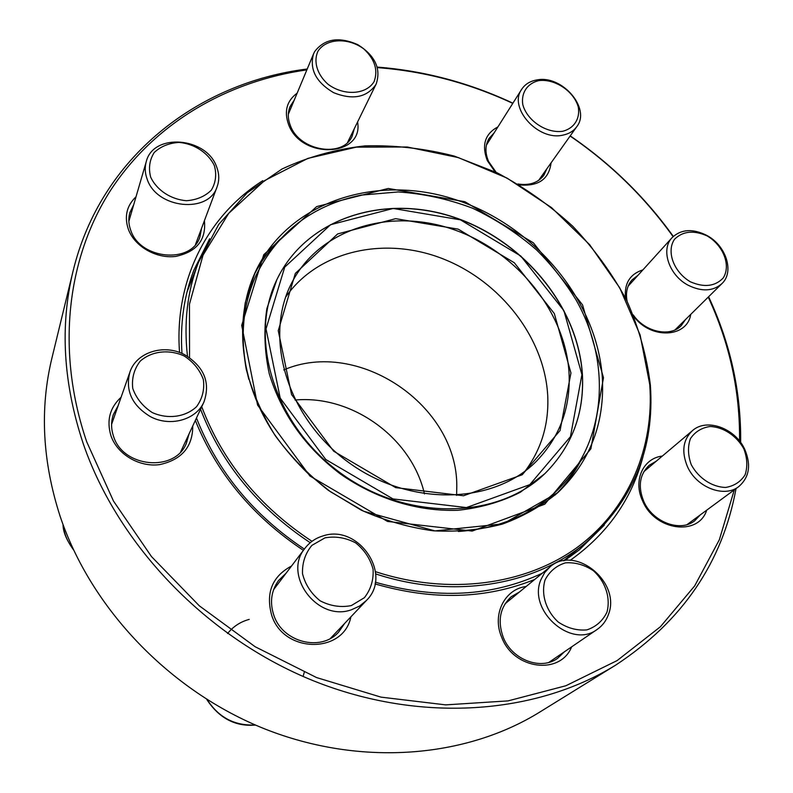 <?xml version="1.0" encoding="UTF-8"?>
<svg xmlns="http://www.w3.org/2000/svg" width="793" height="793" viewBox="0 0 793 793"><rect width="100%" height="100%" fill="white"/><g stroke="black" fill="none" stroke-linecap="round" stroke-linejoin="round"><path stroke-width="1.19" d="M73.075 271.107L51.922 358.099C39.66 408.682 42.406 461.417 60.139 516.322C90.967 608.439 169.791 691.189 265.358 729.154C361.083 766.9 465.709 757.959 539.736 712.094L615.874 665C535.939 714.602 420.508 723.662 313.671 680.89C206.993 637.919 118.207 545.336 83.285 443.832C63.192 383.356 59.792 325.784 73.075 271.107C100.622 156.885 198.339 82.472 307.228 69.001M377.28 67.088C424.146 70.755 469.357 82.789 512.912 103.179M570.226 135.89C610.64 163.536 645.006 197.041 673.307 236.413M708.605 296.751C730.522 343.726 741.207 392.307 740.652 442.504M736.033 488.597C722.532 562.287 682.486 621.088 615.874 665M625.499 298.049C624.131 283.438 629.929 274.051 642.895 269.888M690.723 314.385C687.273 337.778 651.093 339.622 633.974 316.694M495.01 171.774L487.298 160.573C481.43 145.05 484.979 133.819 497.925 126.9M551.066 162.852C548.994 179.228 538.427 186.573 519.365 184.898M357.584 121.963C363.918 156.746 301.578 159.998 288.652 124.739C283.874 111.436 286.699 100.909 297.147 93.148M204.425 220.652C206.289 240.011 196.684 251.926 175.63 256.426C156.28 258.895 134.592 246.464 128.337 229.246C124.144 216.469 126.711 205.645 136.019 196.783M192.768 425.94C192.739 446.905 181.676 459.801 159.581 464.629C139.31 467.384 117.394 454.429 110.99 435.863C106.381 420.657 109.751 407.78 121.101 397.234M350.893 616.845C343.676 653.957 284.003 653.69 271.781 615.586C265.486 593.025 272.068 576.501 291.537 566.004M571.624 646.87C560.304 675.497 513.646 669.56 501.731 637.364C491.759 614.734 504.487 589.11 526.146 586.493M706.722 510.157C698.415 536.613 654.849 530.735 642.627 500.968C632.864 480.657 643.073 458.195 662.304 456.084M306.861 69.873C227.75 81.084 155.071 122.558 110.851 189.933C67.256 257.457 55.47 350.397 86.734 441.85L113.508 501.107L151.483 556.577L199.33 605.832L255.148 646.741L316.576 677.569L380.997 697.136L445.706 704.878L508.095 700.883L565.885 685.747L617.142 660.569L660.4 626.757L694.668 585.908L719.36 539.716L734.298 489.876M739.532 441.027C740.147 391.504 729.709 343.538 708.238 297.107M673.088 236.621C644.858 197.209 610.541 163.685 570.117 136.039M512.784 103.368C469.307 83.077 424.186 71.162 377.428 67.623M179.555 352.479C174.034 279.79 208.103 215.21 262.81 180.675M643.004 456.58C631.833 499.213 607.547 533.808 570.157 560.354M534.73 579.445C485.97 599.141 432.73 600.628 375.01 583.906M303.402 550.342C252.789 516.57 216.767 473.272 195.336 420.439M656.307 461.159L649.13 465.342C639.594 474.482 637.79 486.456 643.708 501.265C652.5 522.002 680.017 532.509 694.589 520.872L700.338 514.845M209.659 238.713L193.839 270.225C183.976 295.977 180.021 323.713 181.984 353.45M196.476 417.99C217.401 471.359 253.363 515.063 304.363 549.083M375.317 582.211C436.596 599.637 492.265 596.633 542.333 573.21M564.576 560.651L579.257 549.916L604.316 525.105M519.524 591.935L511.287 596.703C500.006 607.19 497.33 620.731 503.248 637.324C511.832 659.667 540.717 670.749 557.558 658.359L564.497 651.737M286.045 573.24L278.531 580.545C271.117 590.983 269.59 602.68 273.962 615.616C282.823 642.459 321.264 652.024 338.631 632.08L344.628 623.447M118.157 405.629L113.369 414.511C110.951 421.628 111.02 428.914 113.558 436.358C122.935 467.692 174.767 472.39 186.266 443.574L189.031 433.949M133.72 204.673L129.854 212.613C128.238 218.333 128.525 224.201 130.706 230.208C140.034 259.688 191.638 264.267 199.915 236.929L201.571 228.295M294.233 100.126L290.01 106.639C287.601 112.656 287.76 119.069 290.496 125.879C299.685 151.185 343.101 158.154 352.151 136.188L354.283 128.714M494.069 132.996L489.122 138.349C485.068 145.178 484.91 152.92 488.647 161.594L496.131 172.319M517.859 183.986C529.347 185.721 538.001 182.846 543.82 175.342L546.892 168.731M633.25 314.94C644.808 331.98 670.095 337.531 681.197 325.685L685.489 319.559M637.978 275.32L632.031 279.889C627.104 285.589 625.459 292.726 627.114 301.3M744.716 449.284C751.358 464.936 749.355 477.376 738.729 486.605C724.306 498.182 696.541 487.467 687.442 466.611C681.306 451.713 682.961 439.738 692.418 430.668C706.583 417.772 735.161 428.071 744.716 449.284M743.844 448.858C736.618 435.744 723.345 426.961 710.032 426.495C701.547 427.764 695.005 431.818 690.425 438.658C687.61 446.707 687.898 455.41 691.278 464.738C698.514 478.159 712.144 487.16 725.664 487.437C734.219 485.99 740.702 481.767 745.113 474.789C747.73 466.661 747.303 458.017 743.844 448.858M608.4 614.595C606.179 620.82 602.442 625.756 597.198 629.404C571.267 649.507 527.226 610.273 540.985 579.514L544.662 572.615L549.876 567.015C574.776 544.256 621.514 582.171 608.4 614.595M606.942 612.196C610.828 597.912 605.455 581.616 593.392 570.722C584.461 564.794 575.123 562.168 565.379 562.861C556.28 565.706 549.499 571.416 545.049 579.98C540.786 594.215 545.99 610.897 558.312 622.099C567.471 628.165 576.997 630.762 586.889 629.89C596.029 626.807 602.71 620.909 606.942 612.196M351.586 609.708C317.666 622.366 282.179 574.885 305.067 548.151C309.666 542.194 315.644 538.12 322.979 535.929C358.446 523.658 393.199 574.737 366.336 600.559L359.596 606.05L351.586 609.708M351.309 605.594L364.374 597.704C370.797 589.506 373.701 580.03 373.087 569.265C370.222 558.688 364.393 549.886 355.621 542.858C345.718 537.674 335.518 535.999 325.021 537.842L311.887 545.376C305.246 553.375 302.123 562.842 302.51 573.745C305.265 584.55 311.134 593.57 320.114 600.797C330.284 606.06 340.683 607.666 351.309 605.594M150.293 416.573C131.945 405.362 125.145 390.562 129.883 372.165C136.356 352.023 164.389 343.488 184.848 354.828C204.257 366.951 210.621 382.682 203.93 402.021C196.198 419.913 169.999 427.278 150.293 416.573M152.306 412.588C167.898 419.517 185.384 417.138 196.515 406.73C202.403 398.631 204.683 389.561 203.345 379.52C199.757 369.796 193.323 361.925 184.035 355.908C168.85 349.059 151.612 351.051 140.222 361.142C134.086 369.112 131.598 378.192 132.748 388.401C136.267 398.364 142.79 406.422 152.306 412.588M280.266 239.03C269.342 249.765 260.431 262.106 253.532 276.073M555.189 494.981C566.331 484.097 575.302 471.795 582.121 458.076M375.495 571.664C449.116 595.821 526.007 584.897 577.671 547.051C629.226 508.848 654.433 447.123 649.725 384.397L640.139 335.033L619.69 287.76L589.635 244.66L551.522 207.597L507.104 178.128L458.314 157.579L407.295 147.002L356.325 147.141L307.872 158.382L264.485 180.655L228.721 213.337L203.028 255.168L189.468 304.165L189.547 357.653M201.729 406.74C222.595 461.704 259.351 506.568 311.986 541.322M187.495 356.325C183.659 322.682 187.307 291.398 198.428 262.473L218.709 224.409L247.099 192.917L282.05 168.988C308.031 156.895 335.677 149.193 364.988 145.872C394.736 145.05 424.453 148.44 454.141 156.043L497.112 172.795C524.57 187.435 549.797 205.268 572.794 226.283C594.155 248.833 612.087 273.486 626.589 300.24C638.861 327.836 646.791 356.146 650.379 385.17C654.76 448.61 633.032 501.275 585.214 543.155C533.976 585.63 452.902 599.458 375.704 573.904M310.251 542.699C258.141 508.144 221.584 463.667 200.56 409.257M424.463 493.94C411.825 437.994 352.171 394.696 295.065 400.039M456.599 495.417L456.788 486.724C457.839 405.332 358.049 337.778 283.696 369.944M525.273 470.903C541.411 449.086 548.895 424.215 547.755 396.292C544.96 338.244 500.651 281.267 442.623 258.687C384.684 235.977 318.013 250.529 285.698 297.048M569.067 373.414C565.677 311.272 515.698 250.529 452.446 229.177C389.323 207.578 319.173 228.84 291.517 283.289C263.316 337.491 287.116 418.139 348.573 462.408C409.723 507.114 493.771 504.725 536.554 461.11C559.759 436.963 570.593 407.741 569.067 373.414M570.94 372.997L560.076 430.51L522.22 474.769L463.538 495.764L395.707 487.636L333.684 451.217L291.566 394.567L278.254 330.661L295.333 273.407L337.64 233.935L395.657 218.67L458.215 229.147L514.31 262.761L554.327 313.572L570.94 372.997M147.191 179.258C144.95 173.211 144.643 167.343 146.259 161.643C153.148 132.609 206.586 137.06 216.628 166.857C219.264 173.697 219.433 180.308 217.133 186.692C208.975 213.932 156.776 208.817 147.191 179.258M150.64 177.057C156.677 190.151 170.921 199.529 186.563 200.718C196.733 199.925 204.99 196.406 211.334 190.142C215.775 182.687 216.796 174.539 214.388 165.697C208.311 152.91 194.463 143.761 179.099 142.423C169.038 143.037 160.751 146.398 154.238 152.494C149.56 159.869 148.36 168.057 150.64 177.057M314.732 51.476C324.624 38.708 338.998 36.438 357.821 44.666C375.148 55.639 381.264 68.743 376.179 83.979L375.783 84.742C366.624 97.579 352.558 100.225 333.585 92.662C315.971 82.165 309.29 69.239 313.542 53.884L314.732 51.476M318.023 51.119C313.195 61.418 317.071 74.502 327.925 84.187C343.805 96.131 366.188 94.773 374.078 81.659C378.271 70.309 374.881 59.425 363.898 48.997C348.414 37.33 326.339 38.223 318.023 51.119M536.593 79.994C561.84 74.443 591.31 108.492 576.739 126.711C573.527 131.132 568.888 133.938 562.832 135.147C538.05 141.134 508.174 107.739 521.635 89.371C524.936 84.326 529.932 81.193 536.593 79.994M538.725 80.628C527.315 83.384 520.971 92.811 522.795 104.617C527.058 120.714 546.565 133.68 562.822 131.251C574.251 128.258 580.278 118.643 578.266 106.956C573.805 91.136 554.862 78.517 538.725 80.628M706.523 235.263C726.031 245.265 734.705 271.949 721.848 283.686C712.986 291.348 701.805 291.883 688.304 285.302C668.995 275.419 660.381 249.458 672.117 237.622C681.058 229.187 692.527 228.404 706.523 235.263M707.108 235.898C693.687 229.99 682.823 231.12 674.526 239.268C666.13 251.421 673.743 272.118 690.406 281.812C704.134 287.72 715.058 286.451 723.186 278.016C731.205 265.596 723.375 245.384 707.108 235.898M207.251 699.723C218.67 717.506 234.669 725.922 255.257 724.961M303.104 676.469L304.225 672.385M249.23 619.383C240.457 621.752 233.241 626.47 227.581 633.538M63.133 524.837C64.055 533.62 67.365 541.629 73.075 548.865M602.353 377.954C597.228 299.873 533.729 224.756 454.458 199.311C375.386 173.518 287.621 201.928 255.078 272.554L245.285 302.658C241.924 324.188 242.242 346.402 246.236 369.3C252.362 392.188 262.017 414.293 275.191 435.615C290.228 456.054 307.932 474.293 328.322 490.322L361.34 510.196C384.813 520.565 408.752 527.434 433.147 530.804C457.333 532.083 480.409 529.853 502.375 524.094C523.281 516.451 541.847 505.894 558.064 492.423C590.051 461.357 604.811 423.204 602.353 377.954M603.483 377.706L590.894 448.798L544.781 504.209L472.192 531.072L387.529 521.447L309.934 476.008L257.566 405.045L241.696 325.368L263.772 254.672L316.665 206.586L388.263 188.466L464.857 201.69L533.392 242.846L582.548 304.869L603.483 377.706M581.923 374.593L563.882 310.628L520.773 256.01L460.465 219.849L393.159 208.46L330.562 224.716L284.727 267.112L266.012 328.887L280.207 398.066L325.764 459.494L392.981 498.926L466.433 507.57L529.793 484.652L570.445 436.665L581.923 374.593M582.369 375.059C584.233 413.569 571.912 446.241 545.425 473.064C498.321 519.613 407.215 521.754 340.752 473.183C273.972 425.058 247.743 337.778 277.401 278.571C307.079 217.897 384.149 193.908 453.537 217.223C523.073 240.239 578.335 306.673 582.369 375.059M692.418 430.668L643.857 471.666M738.729 486.605L687.115 524.579M549.876 567.015L505.062 603.8M597.198 629.404L548.925 662.363M305.067 548.151L273.605 589.665M366.336 600.559L330.423 638.415M206.755 699.416C219.046 718.21 235.293 726.765 255.524 725.08M129.883 372.165L111.605 424.324M203.93 402.021L180.695 451.802M63.044 524.599C63.014 531.677 66.523 540.122 73.571 549.936M563.496 560.82L585.214 543.155M186.97 292.191L198.428 262.473M277.401 278.571C307.129 217.817 384.248 193.789 453.626 217.084C523.152 240.081 578.404 306.485 582.439 374.92C584.302 413.47 571.961 446.181 545.425 473.064M255.078 272.554C233.648 319.539 239.783 381.73 274.081 433.801C284.33 448.392 296.017 461.982 309.131 474.591L330.413 491.7L363.838 511.297L434.941 530.904L503.178 523.826L558.064 492.423M458.404 531.488C497.132 528.822 529.427 515.718 555.278 492.166C606.814 444.199 612.434 363.64 575.956 299.764C564.943 281.812 551.869 265.249 536.732 250.092C517.641 233.449 496.21 219.473 472.43 208.162C448.085 198.984 423.293 193.581 398.046 191.956L361.122 195.118C312.809 205.08 277.828 231.744 256.179 275.112C241.825 306.98 239.367 341.733 248.814 379.351M276.896 279.612L266.894 308.527C263.643 329.472 264.426 351.17 269.224 373.602C281.525 413.887 305.285 447.371 340.524 474.075C376.09 498.738 417.088 511.654 457.977 510.286C480.697 507.847 501.463 501.85 520.297 492.284L544.583 473.867M146.259 161.643L128.853 221.386M217.133 186.692L195.524 244.452M313.542 53.884L288.335 114.251M376.179 83.979L347.592 142.383M521.635 89.371L486.406 145.119M576.739 126.711L538.606 180.407M672.117 237.622L628.115 286.214M721.848 283.686L674.992 329.918"/></g></svg>
